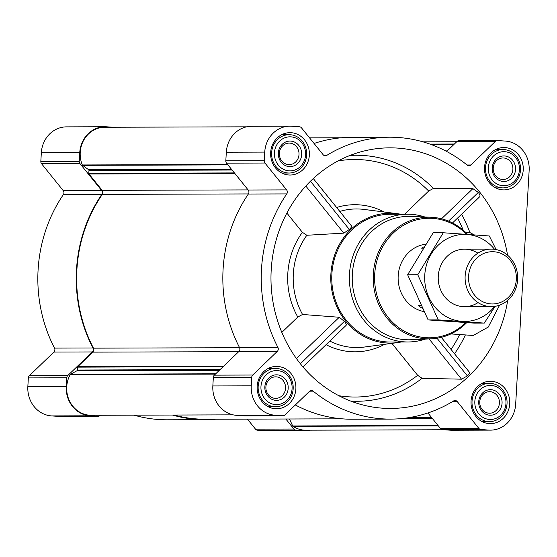<?xml version="1.0" encoding="UTF-8"?>
<svg xmlns="http://www.w3.org/2000/svg" width="557" height="557" viewBox="0 0 557 557"><rect width="100%" height="100%" fill="white"/><g stroke="black" fill="none" stroke-linecap="round" stroke-linejoin="round"><path stroke-width="0.84" d="M507.545 255.162A130.31 119.226 89.8 0 0 366.151 150.508A130.31 119.226 89.8 0 0 270.974 278.521A130.31 119.226 89.8 0 0 366.945 405.942A130.31 119.226 89.8 0 0 382.701 408.197A130.31 119.226 89.8 0 0 507.685 300.418M391.905 343.356L417.659 375.314L422.067 378.307L461.53 379.185L467.393 375.926C469.356 373.956 469.927 372.626 469.105 371.923M450.885 333.922L473.234 335.474L488.231 327.084L499.594 305.152M474.188 234.866L469.885 232.561L465.29 232.053M404.563 214.229L428.667 191.023L433.395 188.44L472.879 188.628L478.317 192.43C480.03 194.665 480.433 196.161 479.528 196.913L452.507 222.967M400.72 214.243A64.939 59.418 89.8 0 0 397.057 213.651A64.939 59.418 89.8 0 0 359.119 222.786A64.939 59.418 89.8 0 0 332.536 293.79A64.939 59.418 89.8 0 0 386.461 342.966A64.939 59.418 89.8 0 0 397.461 342.611A64.939 59.418 89.8 0 0 401.11 341.998M286.876 213.066L302.395 232.318L306.837 235.27L343.794 233.132L349.336 229.47C351.342 227.555 352.003 226.337 351.328 225.815M302.973 366.931L345.96 325.504C346.691 324.919 346.162 323.54 344.379 321.382L339.262 317.267L302.555 314.475L297.793 317.03L281.821 332.404M247.433 419.122L255.51 429.148A3.196 2.924 89.8 0 0 257.515 430.22L265.404 430.77A27.683 25.323 89.8 0 0 267.082 430.826L305.494 430.707A27.683 25.323 89.8 0 0 310.34 430.178M134.056 415.16A140.956 128.966 89.8 0 0 167.239 419.797L205.644 419.679A140.956 128.966 89.8 0 0 215.663 419.226M112.82 127.233L106.603 126.801A27.683 25.323 89.8 0 0 104.925 126.745A27.683 25.323 89.8 0 0 79.735 152.674L79.24 161.293A3.196 2.924 89.8 0 0 79.964 163.605L101.618 190.466A3.196 2.924 89.8 0 1 101.764 194.484A140.956 128.966 89.8 0 0 92.915 347.979A3.196 2.924 89.8 0 1 92.302 351.947L53.897 352.066L29.333 375.717A3.196 2.924 89.8 0 0 28.344 377.911L27.85 386.53A27.683 25.323 89.8 0 0 51.536 415.912L59.418 416.462A3.196 2.924 89.8 0 0 59.808 416.455M53.897 352.066A3.196 2.924 89.8 0 0 54.509 348.104A140.956 128.966 89.8 0 1 63.359 194.602A3.196 2.924 89.8 0 0 63.206 190.585L41.552 163.723A3.196 2.924 89.8 0 1 40.828 161.412L41.329 152.792A27.683 25.323 89.8 0 1 66.52 126.864L104.925 126.745M505.095 147.57A21.187 19.384 -90.2 0 1 523.253 169.356A21.187 19.384 -90.2 0 1 503.939 189.895A21.187 19.384 -90.2 0 1 484.493 168.771A21.187 19.384 -90.2 0 1 503.807 147.528A21.187 19.384 -90.2 0 1 505.095 147.57M291.22 132.712A21.187 19.384 -90.2 0 1 309.379 154.498A21.187 19.384 -90.2 0 1 290.072 175.037A21.187 19.384 -90.2 0 1 270.618 153.913A21.187 19.384 -90.2 0 1 289.939 132.67A21.187 19.384 -90.2 0 1 291.22 132.712M277.741 366.45A21.187 19.384 -90.2 0 1 295.899 388.236A21.187 19.384 -90.2 0 1 276.592 408.782A21.187 19.384 -90.2 0 1 257.139 387.658A21.187 19.384 -90.2 0 1 276.46 366.409A21.187 19.384 -90.2 0 1 277.741 366.45M491.615 381.308A21.187 19.384 -90.2 0 1 509.773 403.094A21.187 19.384 -90.2 0 1 490.459 423.64A21.187 19.384 -90.2 0 1 471.013 402.516A21.187 19.384 -90.2 0 1 490.334 381.267A21.187 19.384 -90.2 0 1 491.615 381.308M470.902 164.983A3.196 2.924 89.8 0 1 467.219 165.144A140.956 128.966 89.8 0 0 389.761 137.203A140.956 128.966 89.8 0 0 326.771 155.389A3.196 2.924 89.8 0 1 323.144 154.714L301.49 127.852A3.196 2.924 89.8 0 0 299.485 126.78L291.596 126.23A27.683 25.323 89.8 0 0 289.918 126.174A27.683 25.323 89.8 0 0 264.728 152.096L264.227 160.715A3.196 2.924 89.8 0 0 264.951 163.027L286.604 189.888A3.196 2.924 89.8 0 1 286.758 193.913A140.956 128.966 89.8 0 0 277.908 347.408A3.196 2.924 89.8 0 1 277.295 351.376L252.732 375.028A3.196 2.924 89.8 0 0 251.743 377.221L251.249 385.841A27.683 25.323 89.8 0 0 274.935 415.216L282.817 415.766A3.196 2.924 89.8 0 0 284.933 414.979L309.497 391.327A3.196 2.924 89.8 0 1 313.18 391.16A140.956 128.966 89.8 0 0 390.638 419.108A140.956 128.966 89.8 0 0 453.628 400.922A3.196 2.924 89.8 0 1 457.255 401.59L478.909 428.451A3.196 2.924 89.8 0 0 480.921 429.531L488.802 430.081A27.683 25.323 89.8 0 0 490.48 430.136A27.683 25.323 89.8 0 0 515.671 404.208L529.15 170.47A27.683 25.323 89.8 0 0 505.464 141.088L497.582 140.538A3.196 2.924 89.8 0 0 495.465 141.332L470.902 164.983L467.038 164.99M246.66 126.822L104.653 127.261A26.827 24.55 89.8 0 0 82.304 164.969A0.849 0.78 89.8 0 0 82.589 165.332L88.612 169.711A0.849 0.78 89.8 0 1 88.96 170.477L88.793 173.373A0.849 0.78 89.8 0 0 88.981 173.986L102.175 190.355A3.196 2.924 89.8 0 1 102.321 194.386A140.531 128.576 89.8 0 0 93.458 348.16A3.196 2.924 89.8 0 1 92.845 352.135L77.883 366.541A0.849 0.78 89.8 0 0 77.618 367.133L77.451 370.029L220.099 369.583M459.17 140.656A3.196 2.924 89.8 0 0 457.053 141.45L446.658 151.462M389.761 137.203L351.356 137.321A140.956 128.966 89.8 0 0 314.071 143.462M289.918 126.174L251.506 126.293A27.683 25.323 89.8 0 0 226.316 152.214L225.822 160.834A3.196 2.924 89.8 0 0 226.546 163.152L248.199 190.014A3.196 2.924 89.8 0 1 248.352 194.031A140.956 128.966 89.8 0 0 239.503 347.526A3.196 2.924 89.8 0 1 238.89 351.495L214.32 375.146A3.196 2.924 89.8 0 0 213.338 377.34L212.844 385.959A27.683 25.323 89.8 0 0 236.523 415.341L244.412 415.884A3.196 2.924 89.8 0 0 244.802 415.884M295.328 404.967A140.956 128.966 89.8 0 0 352.226 419.226L390.638 419.108M427.922 412.967L440.503 428.57A3.196 2.924 89.8 0 0 442.509 429.649L450.397 430.199A27.683 25.323 89.8 0 0 452.075 430.255L490.48 430.136M233.16 414.854L91.306 415.292A26.827 24.55 89.8 0 1 69.862 401.667A26.827 24.55 89.8 0 1 70.224 374.569A0.849 0.78 89.8 0 1 70.544 374.241L77.019 370.732A0.849 0.78 89.8 0 0 77.451 370.029M174.014 415.042A140.531 128.576 89.8 0 0 205.644 419.254L342.214 418.829M289.515 418.996L292.676 425.959A0.849 0.78 89.8 0 0 292.968 426.314A26.827 24.55 89.8 0 0 305.758 430.192L444.18 429.767M92.302 351.947L67.738 375.599A3.196 2.924 89.8 0 0 66.756 377.792L66.255 386.412A27.683 25.323 89.8 0 0 89.942 415.794L97.83 416.344A3.196 2.924 89.8 0 0 99.947 415.55L100.239 415.264M172.468 415.042A140.956 128.966 89.8 0 0 205.644 419.679M285.838 419.003L293.915 429.029A3.196 2.924 89.8 0 0 295.927 430.101L303.809 430.652A27.683 25.323 89.8 0 0 305.494 430.707M425.193 339.095A63.874 58.443 -90.2 0 1 408.009 341.977L390.401 342.033A63.874 58.443 -90.2 0 1 331.756 278.333A63.874 58.443 -90.2 0 1 390.004 214.278L407.613 214.222A63.874 58.443 -90.2 0 1 411.491 214.354A63.874 58.443 -90.2 0 1 424.81 216.993M461.53 379.185L429.071 338.914M467.393 375.926L437.001 338.224M349.336 229.47L310.458 181.234M343.794 233.132L305.828 186.031M478.317 192.43L448.517 221.129M472.879 188.628L441.534 218.804M339.262 317.267L296.401 358.534M344.379 321.382L300.355 363.763M465.798 322.566A59.773 54.69 -90.2 0 1 377.625 297.591A59.773 54.69 -90.2 0 1 432.733 218.379A59.773 54.69 -90.2 0 1 466.585 234.33M423.933 311.586A34.068 31.171 -90.2 0 1 398.137 277.059A34.068 31.171 -90.2 0 1 425.666 244.196M466.752 322.628A60.838 55.665 -90.2 0 1 431.257 338.816A60.838 55.665 -90.2 0 1 373.204 278.208A60.838 55.665 -90.2 0 1 430.881 217.237A60.838 55.665 -90.2 0 1 432.364 217.321A60.838 55.665 -90.2 0 1 467.636 234.406M431.257 338.816L411.115 339.749A61.709 56.459 -90.2 0 1 352.226 278.27A61.709 56.459 -90.2 0 1 410.732 216.429L430.881 217.237M408.009 341.977A63.874 58.443 -90.2 0 1 349.371 278.277A63.874 58.443 -90.2 0 1 407.613 214.222M491.378 385.451A17.03 15.582 -90.2 0 1 503.375 411.888A17.03 15.582 -90.2 0 1 476.437 410.015A17.03 15.582 -90.2 0 1 491.378 385.451M491.135 389.705A12.776 11.69 -90.2 0 1 500.13 409.527A12.776 11.69 -90.2 0 1 479.925 408.128A12.776 11.69 -90.2 0 1 491.135 389.705M490.64 383.334A19.161 17.532 -90.2 0 1 507.065 403.038A19.161 17.532 -90.2 0 1 489.596 421.621A19.161 17.532 -90.2 0 1 472.002 402.509A19.161 17.532 -90.2 0 1 489.478 383.293A19.161 17.532 -90.2 0 1 490.64 383.334M504.858 151.713A17.03 15.582 -90.2 0 1 516.854 178.149A17.03 15.582 -90.2 0 1 489.916 176.277A17.03 15.582 -90.2 0 1 504.858 151.713M504.607 155.96A12.776 11.69 -90.2 0 1 513.61 175.789A12.776 11.69 -90.2 0 1 493.405 174.383A12.776 11.69 -90.2 0 1 504.607 155.96M504.12 149.589A19.161 17.532 -90.2 0 1 520.537 169.293A19.161 17.532 -90.2 0 1 503.075 187.876A19.161 17.532 -90.2 0 1 485.481 168.771A19.161 17.532 -90.2 0 1 502.957 149.555A19.161 17.532 -90.2 0 1 504.12 149.589M290.984 136.855A17.03 15.582 -90.2 0 1 302.98 163.292A17.03 15.582 -90.2 0 1 276.042 161.419A17.03 15.582 -90.2 0 1 290.984 136.855M290.74 141.102A12.776 11.69 -90.2 0 1 299.736 160.931A12.776 11.69 -90.2 0 1 279.53 159.525A12.776 11.69 -90.2 0 1 290.74 141.102M290.246 134.731A19.161 17.532 -90.2 0 1 306.67 154.435A19.161 17.532 -90.2 0 1 289.201 173.018A19.161 17.532 -90.2 0 1 271.607 153.913A19.161 17.532 -90.2 0 1 289.083 134.697A19.161 17.532 -90.2 0 1 290.246 134.731M277.504 370.593A17.03 15.582 -90.2 0 1 289.508 397.03A17.03 15.582 -90.2 0 1 262.563 395.157A17.03 15.582 -90.2 0 1 277.504 370.593M277.261 374.847A12.776 11.69 -90.2 0 1 286.263 394.669A12.776 11.69 -90.2 0 1 266.058 393.27A12.776 11.69 -90.2 0 1 277.261 374.847M276.766 368.476A19.161 17.532 -90.2 0 1 293.191 388.18A19.161 17.532 -90.2 0 1 275.722 406.763A19.161 17.532 -90.2 0 1 258.135 387.651A19.161 17.532 -90.2 0 1 275.604 368.435A19.161 17.532 -90.2 0 1 276.766 368.476M490.202 391.717A10.757 9.845 -90.2 0 1 499.42 402.781A10.757 9.845 -90.2 0 1 489.617 413.217A10.757 9.845 -90.2 0 1 479.737 402.488A10.757 9.845 -90.2 0 1 489.547 391.696A10.757 9.845 -90.2 0 1 490.202 391.717M276.328 376.859A10.757 9.845 -90.2 0 1 285.553 387.923A10.757 9.845 -90.2 0 1 275.743 398.359A10.757 9.845 -90.2 0 1 265.87 387.63A10.757 9.845 -90.2 0 1 275.68 376.838A10.757 9.845 -90.2 0 1 276.328 376.859M289.807 143.121A10.757 9.845 -90.2 0 1 299.025 154.185A10.757 9.845 -90.2 0 1 289.222 164.614A10.757 9.845 -90.2 0 1 279.342 153.885A10.757 9.845 -90.2 0 1 289.153 143.1A10.757 9.845 -90.2 0 1 289.807 143.121M503.681 157.979A10.757 9.845 -90.2 0 1 512.9 169.043A10.757 9.845 -90.2 0 1 503.096 179.472A10.757 9.845 -90.2 0 1 493.217 168.743A10.757 9.845 -90.2 0 1 503.027 157.958A10.757 9.845 -90.2 0 1 503.681 157.979M420.981 305.528L418.244 305.535A34.068 31.171 89.8 0 0 422.31 308.279M423.153 248.157L421.558 248.164A34.068 31.171 89.8 0 1 423.974 246.855M421.078 305.73L418.244 305.535M493.955 251.757A26.13 23.909 -90.2 0 1 512.363 292.314A26.13 23.909 -90.2 0 1 471.034 289.438A26.13 23.909 -90.2 0 1 493.955 251.757M493.049 249.153A28.741 26.297 -90.2 0 1 517.683 278.709A28.741 26.297 -90.2 0 1 491.483 306.587A28.741 26.297 -90.2 0 1 465.095 277.922A28.741 26.297 -90.2 0 1 491.302 249.097A28.741 26.297 -90.2 0 1 493.049 249.153M494.707 306.357A43.543 39.839 -90.2 0 1 437.127 309.518A43.543 39.839 -90.2 0 1 436.932 246.5A43.543 39.839 -90.2 0 1 494.532 249.306M478.038 302.59A28.741 26.297 -90.2 0 1 444.507 296.554A28.741 26.297 -90.2 0 1 444.389 259.416A28.741 26.297 -90.2 0 1 477.885 253.17M496.085 249.557L489.304 235.966L443.281 232.763L417.757 274.726L438.255 319.885L484.284 323.088L495.201 306.287M443.281 232.763L433.165 232.798L407.64 274.761L417.757 274.726M484.284 323.088L474.167 323.116L428.138 319.92L407.64 274.761M438.255 319.885L428.138 319.92M350.764 401.103A123.013 112.549 89.8 0 0 422.067 378.307M465.387 334.931A124.594 113.997 -90.2 0 1 454.54 353.765M461.607 214.208A124.594 113.997 -90.2 0 1 469.885 232.561M433.395 188.44A123.013 112.549 89.8 0 0 349.998 155.452M306.837 235.27A69.305 63.407 89.8 0 0 302.555 314.475M329.835 341.072A69.305 63.407 89.8 0 0 364.348 347.046L397.461 342.611M397.057 213.651L363.923 209.418A69.305 63.407 89.8 0 0 339.798 211.423M457.603 218.059A120.354 110.119 -90.2 0 1 463.201 230.173M459.636 334.527A120.354 110.119 -90.2 0 1 451.073 349.462M428.667 191.023A118.766 108.671 89.8 0 0 338.071 160.931M384.17 212.008A73.559 67.3 89.8 0 0 336.623 207.483M338.795 395.7A118.766 108.671 89.8 0 0 417.659 375.314M326.082 344.679A73.559 67.3 89.8 0 0 384.581 344.337M302.395 232.318A73.559 67.3 89.8 0 0 297.793 317.03M77.883 366.541L223.726 366.095M92.845 352.135L238.695 351.683M409.367 417.555L431.564 417.485M495.465 141.332L457.053 141.45M326.771 155.389L323.916 155.396M264.728 152.096L226.316 152.214M264.227 160.715L225.822 160.834M264.951 163.027L226.546 163.152M286.604 189.888L248.199 190.014M286.758 193.913L248.352 194.031M277.908 347.408L239.503 347.526M277.295 351.376L238.89 351.495M252.732 375.028L214.32 375.146M251.743 377.221L213.338 377.34M251.249 385.841L212.844 385.959M274.935 415.216L236.523 415.341M282.817 415.766L244.412 415.884M313.18 391.16L309.671 391.174M457.255 401.59L452.5 401.604M478.909 428.451L440.503 428.57M480.921 429.531L442.509 429.649M488.802 430.081L450.397 430.199M446.373 151.309L446.818 151.309M88.981 173.986L234.922 173.533M102.175 190.355L248.116 189.902M82.304 164.969L227.653 164.524M82.589 165.332L227.945 164.886M88.612 169.711L231.482 169.272M88.96 170.477L232.095 170.031M88.793 173.373L234.42 172.921M102.321 194.386L248.415 193.933M93.458 348.16L239.587 347.707M77.618 367.133L223.113 366.68M77.019 370.732L219.361 370.294M70.544 374.241L215.726 373.796M70.224 374.569L215.392 374.116M407.466 417.847L431.793 417.771M406.074 418.042L431.954 417.966M401.91 418.53L432.329 418.439M292.676 425.959L438.032 425.513M292.968 426.314L438.317 425.861M429.969 144.089L454.394 144.019M430.812 144.395L454.073 144.326M445.628 150.919L447.229 150.912M445.976 151.1L447.034 151.093L445.976 151.1M79.735 152.674L41.329 152.792M79.24 161.293L40.828 161.412M79.964 163.605L41.552 163.723M101.618 190.466L63.206 190.585M101.764 194.484L63.359 194.602M92.915 347.979L54.509 348.104M67.738 375.599L29.333 375.717M66.756 377.792L28.344 377.911M66.255 386.412L27.85 386.53M89.942 415.794L51.536 415.912M97.83 416.344L59.418 416.462M293.915 429.029L255.51 429.148M295.927 430.101L257.515 430.22M303.809 430.652L265.404 430.77M497.387 140.531L458.982 140.656M283.012 415.773L244.607 415.891M422.944 141.84L456.761 141.736M309.567 137.878L341.337 137.774M98.018 416.344L59.613 416.469M469.321 372.104L441.304 337.34M351.516 225.961L313.292 178.539M489.478 383.293L482.07 383.313M489.596 421.621L482.188 421.642M502.957 149.555L495.549 149.575M503.075 187.876L495.667 187.904M289.083 134.697L281.675 134.717M289.201 173.018L281.793 173.039M275.604 368.435L268.202 368.456M275.722 406.763L268.321 406.784M491.302 249.097L464.434 249.181M491.483 306.587L464.615 306.67"/></g></svg>
